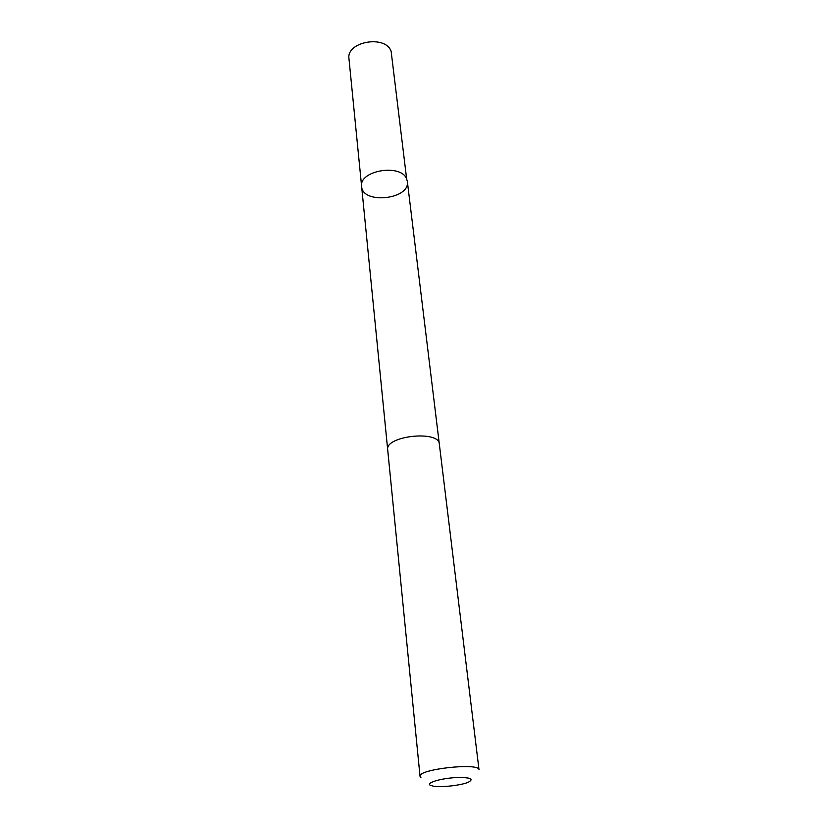 <?xml version="1.0" encoding="UTF-8"?>
<svg xmlns="http://www.w3.org/2000/svg" width="828" height="828" viewBox="0 0 828 828"><rect width="100%" height="100%" fill="white"/><g stroke="black" fill="none" stroke-linecap="round" stroke-linejoin="round"><path stroke-width="1.24" d="M406.662 179.003L407.345 181.467C410.46 199.393 362.498 204.692 361.629 186.517C358.659 170.464 401.197 163.302 406.662 179.003L391.147 51.429C385.755 34.517 345.99 41.545 348.981 58.819L361.629 186.517C358.659 170.464 401.197 163.302 406.662 179.003M420.034 776.333C417.602 769.191 479.826 762.329 479.019 769.823L439.326 444.046C439.099 429.918 384.844 435.911 387.69 449.749L420.034 776.333L420.914 777.544M430.053 785.141L433.241 786.145C441.148 787.604 460.865 785.43 468.255 782.274C474.734 778.641 469.983 777.119 454.034 777.699C439.596 778.724 426.358 782.895 430.053 785.141M439.285 443.767L407.345 181.467M387.67 449.469L361.629 186.517"/></g></svg>
